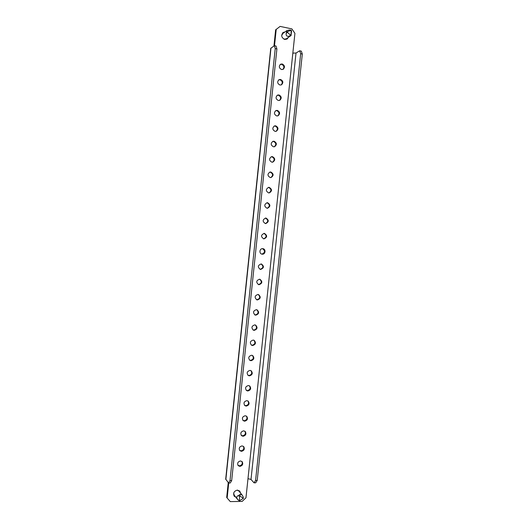 <?xml version="1.0" encoding="UTF-8"?>
<svg xmlns="http://www.w3.org/2000/svg" width="528" height="528" viewBox="0 0 528 528"><rect width="100%" height="100%" fill="white"/><g stroke="black" fill="none" stroke-linecap="round" stroke-linejoin="round"><path stroke-width="0.79" d="M284.374 32.366L282.784 32.743M288.4 37.363L287.087 39.039L284.764 39.455C281.378 37.673 280.837 35.336 283.147 32.459L284.981 31.931M235.349 496.597L233.99 495.838M240.537 493.06L239.778 491.139L237.422 490.109C233.95 491.053 232.894 493.093 234.26 496.228L235.831 497.211M241.916 461.446C242.735 463.775 241.903 465.234 239.422 465.828L237.963 465.32M240.484 460.957C237.791 461.703 237.039 463.274 238.227 465.663L239.917 466.376C242.629 465.604 243.368 464.026 242.141 461.644L240.484 460.957M243.434 446.358C244.345 448.714 243.533 450.199 240.999 450.813L239.6 450.344M242.068 445.909C239.323 446.675 238.597 448.265 239.87 450.668L241.494 451.328C244.253 450.542 244.972 448.945 243.659 446.543L242.068 445.909M244.946 431.251C245.962 433.633 245.17 435.145 242.576 435.791L241.243 435.356M243.652 430.841C240.86 431.633 240.148 433.237 241.527 435.659L243.078 436.267C245.89 435.455 246.583 433.838 245.17 431.422L243.652 430.841M246.451 416.123C247.573 418.532 246.814 420.077 244.16 420.743L242.9 420.354M245.236 415.754C242.392 416.579 241.712 418.202 243.184 420.638L244.662 421.192C247.52 420.347 248.193 418.711 246.675 416.282L245.236 415.754M247.949 400.976C249.19 403.412 248.457 404.976 245.744 405.682L244.57 405.339M246.82 400.653C243.923 401.504 243.269 403.154 244.86 405.603L246.246 406.091C249.163 405.214 249.803 403.557 248.173 401.122L246.82 400.653M249.44 385.81C250.807 388.265 250.107 389.862 247.328 390.601L246.246 390.304M248.411 385.532C245.454 386.423 244.834 388.093 246.536 390.548L247.837 390.977C250.807 390.067 251.414 388.39 249.665 385.942L248.411 385.532M250.925 370.63C252.43 373.098 251.757 374.722 248.912 375.507L247.936 375.256M250.001 370.399C246.985 371.329 246.398 373.019 248.233 375.474L249.427 375.85C252.457 374.893 253.031 373.19 251.15 370.748L250.001 370.399M252.397 355.43C254.047 357.911 253.414 359.561 250.496 360.393L249.638 360.188M251.592 355.245C248.516 356.222 247.962 357.931 249.935 360.386L251.018 360.703C254.107 359.7 254.648 357.977 252.628 355.535L251.592 355.245M253.869 340.21C255.671 342.698 255.077 344.381 252.087 345.259L251.354 345.101M253.183 340.072C250.048 341.101 249.533 342.83 251.645 345.279L252.608 345.536C255.763 344.48 256.258 342.738 254.093 340.309L253.183 340.072M255.328 324.984C257.288 327.466 256.74 329.175 253.678 330.112L253.077 329.993M254.78 324.885C251.579 325.967 251.11 327.723 253.374 330.152L254.206 330.356C257.426 329.241 257.875 327.479 255.559 325.07L254.78 324.885M256.773 309.738C258.911 312.206 258.41 313.942 255.268 314.945L254.582 314.794M256.377 309.679C253.11 310.82 252.688 312.596 255.11 314.998L255.803 315.157C259.083 313.975 259.492 312.193 257.017 309.811L256.377 309.679M258.218 294.485C260.528 296.934 260.08 298.69 256.865 299.759L256.562 299.719M257.974 294.452C254.648 295.667 254.272 297.455 256.852 299.831L257.4 299.937C260.746 298.69 261.103 296.894 258.469 294.545L257.974 294.452M259.657 279.22C262.145 281.635 261.743 283.417 258.463 284.559L258.324 284.546M259.578 279.213C256.186 280.493 255.862 282.302 258.608 284.632L258.997 284.698C262.409 283.384 262.713 281.569 259.915 279.266L259.578 279.213M261.182 263.954C257.723 265.313 257.453 267.135 260.37 269.412L260.601 269.445C264.073 268.052 264.323 266.224 261.36 263.974L261.182 263.954M262.786 248.675C259.492 248.193 258.826 253.869 262.132 254.166L262.205 254.179C265.525 254.648 266.145 248.912 262.799 248.675L262.786 248.675M264.389 233.383L264.244 233.369C260.832 234.947 260.687 236.788 263.815 238.887L263.901 238.9C267.359 237.362 267.524 235.521 264.389 233.383M265.393 218.071L265.445 218.077C268.455 219.932 268.442 221.767 265.412 223.582L265.676 223.601C268.983 221.965 269.089 220.123 266 218.071L265.683 218.051C262.423 219.727 262.337 221.569 265.419 223.582M266.831 202.765L267.049 202.785C270.006 204.554 270.052 206.382 267.188 208.276M267.61 202.739L267.135 202.726C264.026 204.481 263.987 206.329 267.029 208.263L267.445 208.276C270.607 206.554 270.659 204.712 267.61 202.739M268.277 187.447L268.66 187.466C271.564 189.156 271.663 190.984 268.963 192.938M269.221 187.394L268.587 187.387C265.63 189.222 265.643 191.063 268.64 192.918L269.214 192.925C272.224 191.129 272.23 189.281 269.221 187.394M269.735 172.121L270.27 172.141C273.115 173.752 273.273 175.567 270.732 177.58M270.838 172.029L270.052 172.042C267.241 173.943 267.307 175.778 270.257 177.56L270.983 177.553C273.841 175.685 273.794 173.844 270.838 172.029M271.201 156.783L271.88 156.79C274.672 158.327 274.877 160.129 272.494 162.195M272.455 156.644L271.524 156.684C268.858 158.638 268.97 160.472 271.867 162.182L272.745 162.155C275.458 160.228 275.365 158.393 272.455 156.644M272.672 141.438L273.497 141.425C276.23 142.897 276.481 144.685 274.256 146.784M274.072 141.24L273.002 141.313C270.475 143.312 270.633 145.141 273.484 146.791L274.501 146.731C277.075 144.758 276.936 142.923 274.072 141.24M274.164 126.073L275.108 126.04C277.787 127.453 278.084 129.221 276.005 131.353M275.689 125.822L274.494 125.928C272.098 127.967 272.303 129.789 275.108 131.38L276.25 131.287C278.692 129.268 278.507 127.446 275.689 125.822M275.662 110.695L276.725 110.636C279.352 111.995 279.688 113.751 277.748 115.903M277.312 110.385L275.999 110.524C273.728 112.603 273.973 114.411 276.725 115.949L277.992 115.823C280.309 113.771 280.078 111.956 277.312 110.385M277.167 95.297L278.348 95.218C280.916 96.525 281.292 98.261 279.477 100.432M278.936 94.934L277.51 95.113C275.359 97.211 275.642 99.007 278.348 100.498L279.728 100.34C281.919 98.254 281.655 96.452 278.936 94.934M278.692 79.893L279.965 79.781C282.48 81.041 282.896 82.757 281.206 84.935M280.559 79.457L279.028 79.675C276.995 81.8 277.312 83.589 279.972 85.034L281.457 84.83C283.536 82.724 283.239 80.936 280.559 79.457M280.223 64.462L281.589 64.324C284.051 65.545 284.5 67.241 282.929 69.425M282.19 63.967L280.566 64.225C278.632 66.37 278.982 68.138 281.602 69.551L283.18 69.307C285.153 67.188 284.823 65.406 282.19 63.967M263.954 233.369C266.897 235.382 266.792 237.211 263.637 238.861M262.522 248.662C265.333 250.853 265.109 252.668 261.862 254.12M261.089 263.947C263.756 266.303 263.419 268.099 260.086 269.346M273.946 45.956L275.629 29.845L280.097 26.4L291.872 28.895L294.921 33.337L247.988 478.652L251.018 479.457L296.017 53.031L292.835 53.117M280.097 26.4L275.629 29.845M274.507 45.698L276.217 29.41M228.73 483.001L227.159 498.036L230.287 501.6L242.134 501.415L245.969 497.779L247.988 478.652M228.241 482.579L226.69 497.422L227.159 498.036M239.567 490.921L240.042 492.452M286.849 39.178L287.793 37.785M296.017 53.031L299.693 50.787L301.31 51.117L302.306 54.047L257.215 480.434L255.677 482.816L254.047 482.83L251.018 479.457M302.306 54.047L300.676 53.724L255.578 480.44L257.215 480.434M300.676 53.724L299.693 50.787M254.047 482.83L255.578 480.44M228.578 483.001L229.997 480.586L231.673 480.572L230.248 482.988L228.578 483.001L225.7 479.134L270.739 48.365L274.362 45.672L276.019 46.009L276.903 48.952L275.233 48.616L274.362 45.672M229.997 480.586L275.233 48.616M231.673 480.572L276.903 48.952M239.422 500.782L243.375 498.386L240.088 496.076L239.527 496.399L239.422 500.782M243.375 498.386L243.111 496.67L242.068 494.934L240.299 494.333L238.22 495.713C236.432 496.175 236.293 497.515 237.805 499.726L239.441 500.782M237.785 499.699L234.247 495.198L233.653 493.211M237.164 490.123L238.927 491.08M291.179 30.241L287.437 31.634L287.364 32.294L290.492 35.072L291.053 34.855L291.179 30.241M291.265 30.274L289.133 30.023L286.803 30.631L286.229 33.396C285.833 35.376 286.579 36.353 288.466 36.326L291.093 35.495L291.509 30.895M286.288 38.815L283.945 39.178M281.662 35.574L282.889 33.429L286.711 30.697M225.852 479.589L270.976 48.008M237.805 499.726L239.105 500.419M238.22 495.713L239.527 496.399M239.976 494.71L240.088 496.076M243.111 496.67L243.236 498.043M290.004 29.984L291.001 30.261M291.529 31.343L291.489 30.697M291.093 35.495L291.053 34.855M289.351 36.168L290.492 35.072M286.229 33.396L287.364 32.294M286.447 31.357L287.437 31.634M242.068 494.934L238.834 490.967M290.987 35.594L286.163 38.9M291.496 30.65L291.529 31.139"/></g></svg>
